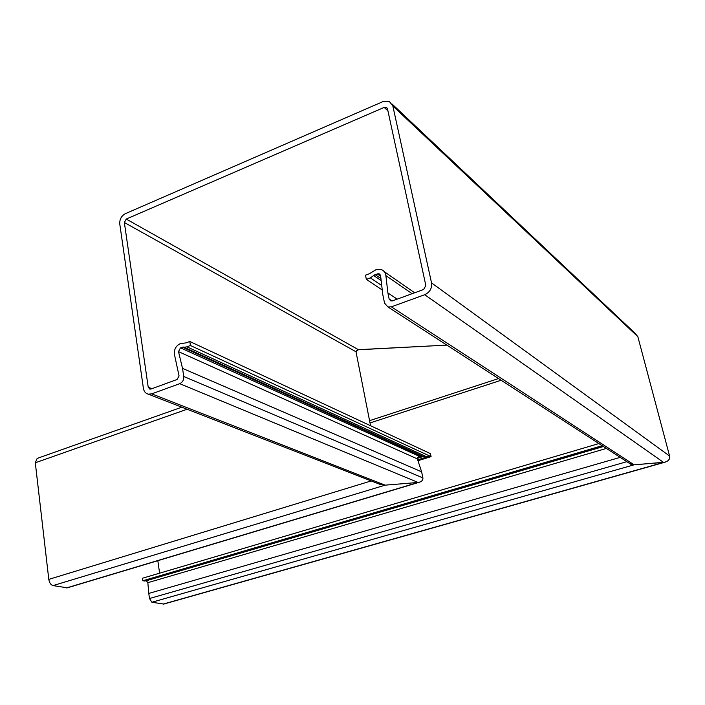 <?xml version="1.0" encoding="UTF-8"?>
<svg xmlns="http://www.w3.org/2000/svg" width="705" height="705" viewBox="0 0 705 705"><rect width="100%" height="100%" fill="white"/><g stroke="black" fill="none" stroke-linecap="round" stroke-linejoin="round"><path stroke-width="1.06" d="M67.345 587.82L53.016 585.599L385.142 485.155L378.92 483.93L385.142 485.155L418.118 482.458L385.142 485.155L151.698 393.866L148.341 394.165C145.627 393.496 143.987 391.575 143.415 388.411L119.762 223.952C119.524 219.299 121.419 215.853 125.455 213.624L382.938 101.617L389.398 101.502L392.844 105.979L431.522 282.872C432.139 288.327 429.874 292.275 424.71 294.716L391.381 306.825L387.917 306.957L384.56 303.15L382.789 294.584L380.612 275.822L378.99 273.734L375.078 274.598L370.363 277.885L366.353 279.392L382.26 289.993M392.139 104.084L634.835 333.051L637.849 336.69L669.591 456.029C670.032 459.537 668.032 461.66 663.599 462.41L634.103 464.815L630.993 464.357L629.027 463.079L634.103 464.815L665.053 462.172C668.631 460.982 670.147 458.937 669.591 456.029L431.522 282.872M366.353 279.392L365.498 275.179L369.499 273.672L375.959 269.715L381.176 269.53C383.846 270.535 385.406 272.544 385.855 275.576L387.9 292.945L389.151 299.008L390.817 300.903L392.57 300.832L423.59 289.517L425.855 285.569L387.494 108.87L386.331 107.371L384.19 107.407L126.239 219.052L124.344 222.498L148.226 387.212L149.865 389.125L150.993 389.028L177.043 379.51L179.061 375.924L174.505 354.747C173.853 349.662 175.739 345.979 180.18 343.705L186.279 342.815L189.795 341.484L190.429 345.503L186.904 346.834L180.471 347.838L178.506 351.645L182.516 368.371L183.767 376.488C183.979 379.88 182.63 382.277 179.731 383.679L151.698 393.866M397.188 299.149L387.9 292.945M446.829 345.106L358.404 349.68L356.007 351.76L370.557 425.723L356.007 351.76L357.576 349.812L446.829 345.106M430.447 453.641L431.081 456.655L430.447 453.641L189.795 341.484M417.959 460.691L431.081 456.655L419.695 456.496L417.369 458.911L421.625 471.804L182.516 368.371M421.625 471.804L422.885 477.911L421.625 471.804L417.369 458.911L419.052 456.602L431.081 456.655L190.429 345.503M422.885 477.911C423.035 480.405 421.44 481.912 418.118 482.458L419.334 482.255C421.969 481.374 423.159 479.929 422.885 477.911L183.767 376.488M53.016 585.599C50.813 584.894 49.412 582.823 48.795 579.378L35.303 462.78L37.145 458.426L181.811 407.19M669.591 456.029L637.849 336.69L633.134 332.249M163.807 604.053L151.901 602.246L149.495 598.519L148.79 593.425L620.197 457.36M148.79 593.425L147.838 582.683L146.243 580.594M144.939 580.982L142.815 580.77L602.176 445.692M598.889 443.568L142.463 578.232L142.815 580.77M159.594 573.174L157.832 560.687M637.849 336.69L392.844 105.979M163.049 604.115L663.599 462.41L424.71 294.716M151.901 602.246L634.103 464.815L391.381 306.825M380.647 276.157L377.201 273.796M380.938 278.59L375.078 274.598M381.167 280.59L373.729 275.54M381.74 285.534L370.363 277.885M412.117 293.703L385.855 275.576M392.121 300.964L389.151 299.008M387.926 110.87L384.19 107.407M356.589 350.323L358.404 349.68L126.239 219.052M356.007 351.76L124.344 222.498M151.936 388.684L148.226 387.212M417.677 459.845L427.054 456.963L186.904 346.834M417.289 458.373L423.317 456.514L183.626 347.054M417.501 457.668L421.828 456.338L182.322 347.133M418.224 456.955L419.695 456.496L180.471 347.838M417.369 458.911L178.506 351.645M66.631 587.891L418.118 482.458L179.731 383.679M48.795 579.378L371.2 480.925M35.303 462.78L187.089 409.244M149.495 598.519L626.86 461.678M147.838 582.683L606.397 448.433M146.614 580.664L603.445 446.512M144.225 581.035L603.031 446.247M370.01 422.947L501.114 380.259M369.561 420.665L498.514 378.576M381.141 484.793L148.341 394.165M630.993 464.357L387.917 306.957M380.057 274.457L378.99 273.734M414.655 292.778L384.269 271.681M387.248 108.218L386.331 107.371M423.458 456.558L183.749 347.08M423.264 456.496L183.582 347.036M163.595 604.115L665.053 462.172M144.737 581.035L603.216 446.371M67.125 587.891L419.334 482.255"/></g></svg>
